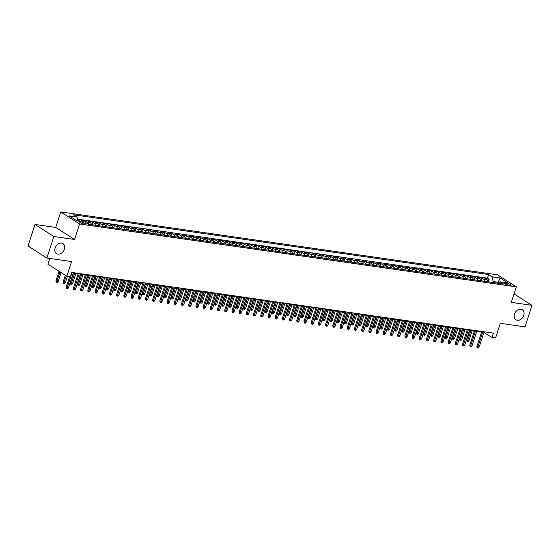 <?xml version="1.0" encoding="UTF-8"?>
<svg xmlns="http://www.w3.org/2000/svg" width="560" height="560" viewBox="0 0 560 560"><rect width="100%" height="100%" fill="white"/><g stroke="black" fill="none" stroke-linecap="round" stroke-linejoin="round"><path stroke-width="0.84" d="M64.358 249.277A5.929 4.487 -57.5 0 1 56.56 253.61A5.929 4.487 -57.5 0 1 55.132 247.947A5.929 4.487 -57.5 0 1 62.93 243.614A5.929 4.487 -57.5 0 1 64.358 249.277M523.747 315.427A5.929 4.487 -57.5 0 1 515.949 319.76A5.929 4.487 -57.5 0 1 514.521 314.097A5.929 4.487 -57.5 0 1 522.326 309.764A5.929 4.487 -57.5 0 1 523.747 315.427M84.112 224.007A2.961 0.63 18 0 0 85.302 223.881A2.961 0.63 18 0 0 83.867 222.817A2.961 0.63 18 0 0 80.85 221.921A2.961 0.63 18 0 0 79.667 222.047A2.961 0.63 18 0 0 81.102 223.111A2.961 0.63 18 0 0 84.112 224.007M49.784 258.447L47.922 264.173L66.808 276.22L70.406 276.738L71.806 272.433L493.367 333.13L491.967 337.435L495.572 337.953L500.325 323.316L525.007 326.872L532 305.347L514.038 293.888M34.993 224.462L28 245.987L46.879 258.027L53.872 236.502L74.592 239.484L79.625 223.986L60.746 211.946L55.713 227.444L34.993 224.462L53.872 236.502M79.625 223.986L516.32 286.867L497.441 274.827L60.746 211.946M487.816 281.778A3.703 2.289 -81.8 0 0 486.689 279.811L484.827 278.621L489.153 279.244L488.397 281.582M484.932 281.365A3.703 2.289 -81.8 0 0 483.812 279.398L481.95 278.208L481.187 280.546M481.95 278.208L477.624 277.585L479.486 278.775A3.703 2.289 -81.8 0 1 480.606 280.742M473.403 279.706A3.703 2.289 -81.8 0 0 472.283 277.732L470.414 276.549L474.74 277.172L473.984 279.503M466.2 278.67A3.703 2.289 -81.8 0 0 465.073 276.696L463.211 275.513L467.537 276.129L466.774 278.467M458.99 277.634A3.703 2.289 -81.8 0 0 457.87 275.66L456.008 274.47L460.327 275.093L459.571 277.431M451.787 276.591A3.703 2.289 -81.8 0 0 450.66 274.624L448.798 273.434L453.124 274.057L452.361 276.395M444.577 275.555A3.703 2.289 -81.8 0 0 443.457 273.588L441.595 272.398L445.914 273.021L445.158 275.352M437.374 274.519A3.703 2.289 -81.8 0 0 436.247 272.545L434.385 271.362L438.711 271.985L437.948 274.316M430.164 273.483A3.703 2.289 -81.8 0 0 429.044 271.509L427.182 270.319L431.501 270.942L430.745 273.28M422.961 272.44A3.703 2.289 -81.8 0 0 421.834 270.473L419.972 269.283L424.298 269.906L423.542 272.244M415.751 271.404A3.703 2.289 -81.8 0 0 414.631 269.437L412.769 268.247L417.095 268.87L416.332 271.208M408.548 270.368A3.703 2.289 -81.8 0 0 407.421 268.394L405.559 267.211L409.885 267.834L409.129 270.165M401.345 269.332A3.703 2.289 -81.8 0 0 400.218 267.358L398.356 266.168L402.682 266.791L401.919 269.129M394.135 268.289A3.703 2.289 -81.8 0 0 393.015 266.322L391.153 265.132L395.472 265.755L394.716 268.093M386.932 267.253A3.703 2.289 -81.8 0 0 385.805 265.286L383.943 264.096L388.269 264.719L387.506 267.057M379.722 266.217A3.703 2.289 -81.8 0 0 378.602 264.25L376.74 263.06L381.059 263.683L380.303 266.014M372.519 265.181A3.703 2.289 -81.8 0 0 371.392 263.207L369.53 262.024L373.856 262.647L373.093 264.978M365.309 264.145A3.703 2.289 -81.8 0 0 364.189 262.171L362.327 260.981L366.646 261.604L365.89 263.942M358.106 263.102A3.703 2.289 -81.8 0 0 356.979 261.135L355.117 259.945L359.443 260.568L358.687 262.906M350.896 262.066A3.703 2.289 -81.8 0 0 349.776 260.099L347.914 258.909L352.24 259.532L351.477 261.87M343.693 261.03A3.703 2.289 -81.8 0 0 342.566 259.056L340.704 257.873L345.03 258.496L344.274 260.827M336.49 259.994A3.703 2.289 -81.8 0 0 335.363 258.02L333.501 256.83L337.827 257.453L337.064 259.791M329.28 258.951A3.703 2.289 -81.8 0 0 328.16 256.984L326.298 255.794L330.617 256.417L329.861 258.755M322.077 257.915A3.703 2.289 -81.8 0 0 320.95 255.948L319.088 254.758L323.414 255.381L322.651 257.719M314.867 256.879A3.703 2.289 -81.8 0 0 313.747 254.905L311.885 253.722L316.204 254.345L315.448 256.676M307.664 255.843A3.703 2.289 -81.8 0 0 306.537 253.869L304.675 252.686L309.001 253.302L308.238 255.64M300.454 254.807A3.703 2.289 -81.8 0 0 299.334 252.833L297.472 251.643L301.791 252.266L301.035 254.604M293.251 253.764A3.703 2.289 -81.8 0 0 292.124 251.797L290.262 250.607L294.588 251.23L293.832 253.568M286.041 252.728A3.703 2.289 -81.8 0 0 284.921 250.761L283.059 249.571L287.378 250.194L286.622 252.525M278.838 251.692A3.703 2.289 -81.8 0 0 277.711 249.718L275.849 248.535L280.175 249.158L279.419 251.489M271.628 250.656A3.703 2.289 -81.8 0 0 270.508 248.682L268.646 247.492L272.972 248.115L272.209 250.453M264.425 249.613A3.703 2.289 -81.8 0 0 263.305 247.646L261.436 246.456L265.762 247.079L265.006 249.417M257.222 248.577A3.703 2.289 -81.8 0 0 256.095 246.61L254.233 245.42L258.559 246.043L257.796 248.381M250.012 247.541A3.703 2.289 -81.8 0 0 248.892 245.567L247.03 244.384L251.349 245.007L250.593 247.338M242.809 246.505A3.703 2.289 -81.8 0 0 241.682 244.531L239.82 243.341L244.146 243.964L243.383 246.302M235.599 245.462A3.703 2.289 -81.8 0 0 234.479 243.495L232.617 242.305L236.936 242.928L236.18 245.266M228.396 244.426A3.703 2.289 -81.8 0 0 227.269 242.459L225.407 241.269L229.733 241.892L228.977 244.23M221.186 243.39A3.703 2.289 -81.8 0 0 220.066 241.416L218.204 240.233L222.523 240.856L221.767 243.187M213.983 242.354A3.703 2.289 -81.8 0 0 212.856 240.38L210.994 239.197L215.32 239.82L214.564 242.151M206.773 241.318A3.703 2.289 -81.8 0 0 205.653 239.344L203.791 238.154L208.117 238.777L207.354 241.115M199.57 240.275A3.703 2.289 -81.8 0 0 198.45 238.308L196.581 237.118L200.907 237.741L200.151 240.079M192.367 239.239A3.703 2.289 -81.8 0 0 191.24 237.272L189.378 236.082L193.704 236.705L192.941 239.036M185.157 238.203A3.703 2.289 -81.8 0 0 184.037 236.229L182.175 235.046L186.494 235.669L185.738 238M177.954 237.167A3.703 2.289 -81.8 0 0 176.827 235.193L174.965 234.003L179.291 234.626L178.528 236.964M170.744 236.124A3.703 2.289 -81.8 0 0 169.624 234.157L167.762 232.967L172.081 233.59L171.325 235.928M163.541 235.088A3.703 2.289 -81.8 0 0 162.414 233.121L160.552 231.931L164.878 232.554L164.115 234.892M156.331 234.052A3.703 2.289 -81.8 0 0 155.211 232.078L153.349 230.895L157.668 231.518L156.912 233.849M149.128 233.016A3.703 2.289 -81.8 0 0 148.001 231.042L146.139 229.859L150.465 230.475L149.709 232.813M141.918 231.973A3.703 2.289 -81.8 0 0 140.798 230.006L138.936 228.816L143.262 229.439L142.499 231.777M134.715 230.937A3.703 2.289 -81.8 0 0 133.595 228.97L131.726 227.78L136.052 228.403L135.296 230.741M127.512 229.901A3.703 2.289 -81.8 0 0 126.385 227.934L124.523 226.744L128.849 227.367L128.086 229.698M120.302 228.865A3.703 2.289 -81.8 0 0 119.182 226.891L117.32 225.708L121.639 226.331L120.883 228.662M113.099 227.829A3.703 2.289 -81.8 0 0 111.972 225.855L110.11 224.665L114.436 225.288L113.673 227.626M105.889 226.786A3.703 2.289 -81.8 0 0 104.769 224.819L102.907 223.629L107.226 224.252L106.47 226.59M98.686 225.75A3.703 2.289 -81.8 0 0 97.559 223.783L95.697 222.593L100.023 223.216L99.26 225.554M91.476 224.714A3.703 2.289 -81.8 0 0 90.356 222.74L88.494 221.557L92.813 222.18L92.057 224.511M83.23 221.76A3.703 2.289 -81.8 0 0 83.146 221.704L81.284 220.514L85.61 221.137L85.253 222.243M506.856 283.29L505.267 283.059A2.87 0.609 18 0 0 504.119 283.178A2.87 0.609 18 0 0 505.512 284.207A2.87 0.609 18 0 0 508.431 285.075L510.02 285.306A2.87 0.609 18 0 0 511.168 285.187A2.87 0.609 18 0 0 509.775 284.158A2.87 0.609 18 0 0 506.856 283.29L506.436 284.571M497.868 283.171L498.155 282.289L493.115 281.561L492.191 276.815L488.621 274.54L73.549 214.774L77.119 217.049L69.188 215.908L76.944 220.857L84.875 221.998L88.445 224.28L503.517 284.039L499.947 281.764L497.798 283.22M492.191 276.815L500.115 277.956L507.871 282.905L499.947 281.764M489.153 279.244L487.445 278.152L77.518 219.128M80.353 221.347A3.703 2.289 98.2 0 0 80.269 221.291L77.693 219.996M85.61 221.137L87.472 222.327A3.703 2.289 98.2 0 1 88.599 224.301M92.813 222.18L94.675 223.363A3.703 2.289 98.2 0 1 95.802 225.337M100.023 223.216L101.885 224.406A3.703 2.289 98.2 0 1 103.005 226.373M107.226 224.252L109.088 225.442A3.703 2.289 98.2 0 1 110.215 227.409M114.436 225.288L116.298 226.478A3.703 2.289 98.2 0 1 117.418 228.452M121.639 226.331L123.501 227.514A3.703 2.289 98.2 0 1 124.628 229.488M128.849 227.367L130.711 228.55A3.703 2.289 98.2 0 1 131.831 230.524M136.052 228.403L137.914 229.593A3.703 2.289 98.2 0 1 139.041 231.56M143.262 229.439L145.124 230.629A3.703 2.289 98.2 0 1 146.244 232.596M150.465 230.475L152.327 231.665A3.703 2.289 98.2 0 1 153.454 233.639M157.668 231.518L159.537 232.701A3.703 2.289 98.2 0 1 160.657 234.675M164.878 232.554L166.74 233.744A3.703 2.289 98.2 0 1 167.86 235.711M172.081 233.59L173.943 234.78A3.703 2.289 98.2 0 1 175.07 236.747M179.291 234.626L181.153 235.816A3.703 2.289 98.2 0 1 182.273 237.79M186.494 235.669L188.356 236.852A3.703 2.289 98.2 0 1 189.483 238.826M193.704 236.705L195.566 237.895A3.703 2.289 98.2 0 1 196.686 239.862M200.907 237.741L202.769 238.931A3.703 2.289 98.2 0 1 203.896 240.898M208.117 238.777L209.979 239.967A3.703 2.289 98.2 0 1 211.099 241.934M215.32 239.82L217.182 241.003A3.703 2.289 98.2 0 1 218.309 242.977M222.523 240.856L224.392 242.039A3.703 2.289 98.2 0 1 225.512 244.013M229.733 241.892L231.595 243.082A3.703 2.289 98.2 0 1 232.715 245.049M236.936 242.928L238.798 244.118A3.703 2.289 98.2 0 1 239.925 246.085M244.146 243.964L246.008 245.154A3.703 2.289 98.2 0 1 247.128 247.128M251.349 245.007L253.211 246.19A3.703 2.289 98.2 0 1 254.338 248.164M258.559 246.043L260.421 247.233A3.703 2.289 98.2 0 1 261.541 249.2M265.762 247.079L267.624 248.269A3.703 2.289 98.2 0 1 268.751 250.236M272.972 248.115L274.834 249.305A3.703 2.289 98.2 0 1 275.954 251.279M280.175 249.158L282.037 250.341A3.703 2.289 98.2 0 1 283.164 252.315M287.378 250.194L289.247 251.377A3.703 2.289 98.2 0 1 290.367 253.351M294.588 251.23L296.45 252.42A3.703 2.289 98.2 0 1 297.57 254.387M301.791 252.266L303.653 253.456A3.703 2.289 98.2 0 1 304.78 255.423M309.001 253.302L310.863 254.492A3.703 2.289 98.2 0 1 311.983 256.466M316.204 254.345L318.066 255.528A3.703 2.289 98.2 0 1 319.193 257.502M323.414 255.381L325.276 256.571A3.703 2.289 98.2 0 1 326.396 258.538M330.617 256.417L332.479 257.607A3.703 2.289 98.2 0 1 333.606 259.574M337.827 257.453L339.689 258.643A3.703 2.289 98.2 0 1 340.809 260.617M345.03 258.496L346.892 259.679A3.703 2.289 98.2 0 1 348.019 261.653M352.24 259.532L354.102 260.722A3.703 2.289 98.2 0 1 355.222 262.689M359.443 260.568L361.305 261.758A3.703 2.289 98.2 0 1 362.432 263.725M366.646 261.604L368.508 262.794A3.703 2.289 98.2 0 1 369.635 264.768M373.856 262.647L375.718 263.83A3.703 2.289 98.2 0 1 376.838 265.804M381.059 263.683L382.921 264.866A3.703 2.289 98.2 0 1 384.048 266.84M388.269 264.719L390.131 265.909A3.703 2.289 98.2 0 1 391.251 267.876M395.472 265.755L397.334 266.945A3.703 2.289 98.2 0 1 398.461 268.912M402.682 266.791L404.544 267.981A3.703 2.289 98.2 0 1 405.664 269.955M409.885 267.834L411.747 269.017A3.703 2.289 98.2 0 1 412.874 270.991M417.095 268.87L418.957 270.06A3.703 2.289 98.2 0 1 420.077 272.027M424.298 269.906L426.16 271.096A3.703 2.289 98.2 0 1 427.287 273.063M431.501 270.942L433.37 272.132A3.703 2.289 98.2 0 1 434.49 274.106M438.711 271.985L440.573 273.168A3.703 2.289 98.2 0 1 441.693 275.142M445.914 273.021L447.776 274.211A3.703 2.289 98.2 0 1 448.903 276.178M453.124 274.057L454.986 275.247A3.703 2.289 98.2 0 1 456.106 277.214M460.327 275.093L462.189 276.283A3.703 2.289 98.2 0 1 463.316 278.25M467.537 276.129L469.399 277.319A3.703 2.289 98.2 0 1 470.519 279.293M474.74 277.172L476.602 278.355A3.703 2.289 98.2 0 1 477.729 280.329M492.807 282.499L493.115 281.561M66.808 276.22L71.561 261.583L46.879 258.027M516.32 286.867L511.28 302.365L532 305.347M483.91 332.493L491.967 337.435M73.164 273.35L78.015 274.05M80.367 274.393L85.218 275.086M87.577 275.429L92.421 276.129M94.78 276.465L99.631 277.165M101.99 277.501L106.834 278.201M109.193 278.537L114.044 279.237M116.396 279.58L121.247 280.273M123.606 280.616L128.457 281.316M130.809 281.652L135.66 282.352M138.019 282.688L142.87 283.388M145.222 283.731L150.073 284.424M152.432 284.767L157.276 285.467M159.635 285.803L164.486 286.503M166.845 286.839L171.689 287.539M174.048 287.882L178.899 288.575M181.251 288.918L186.102 289.618M188.461 289.954L193.312 290.654M195.664 290.99L200.515 291.69M202.874 292.026L207.725 292.726M210.077 293.069L214.928 293.762M217.287 294.105L222.138 294.805M224.49 295.141L229.341 295.841M231.7 296.177L236.544 296.877M238.903 297.22L243.754 297.913M246.106 298.256L250.957 298.956M253.316 299.292L258.167 299.992M260.519 300.328L265.37 301.028M267.729 301.364L272.58 302.064M274.932 302.407L279.783 303.1M282.142 303.443L286.993 304.143M289.345 304.479L294.196 305.179M296.555 305.515L301.399 306.215M303.758 306.558L308.609 307.251M310.968 307.594L315.812 308.294M318.171 308.63L323.022 309.33M325.374 309.666L330.225 310.366M332.584 310.709L337.435 311.402M339.787 311.745L344.638 312.445M346.997 312.781L351.848 313.481M354.2 313.817L359.051 314.517M361.41 314.853L366.254 315.553M368.613 315.896L373.464 316.589M375.823 316.932L380.667 317.632M383.026 317.968L387.877 318.668M390.229 319.004L395.08 319.704M397.439 320.047L402.29 320.74M404.642 321.083L409.493 321.783M411.852 322.119L416.703 322.819M419.055 323.155L423.906 323.855M426.265 324.198L431.109 324.891M433.468 325.234L438.319 325.927M440.678 326.27L445.522 326.97M447.881 327.306L452.732 328.006M455.084 328.342L459.935 329.042M462.294 329.385L467.145 330.078M469.497 330.421L474.348 331.121M476.707 331.457L481.558 332.157M498.68 282.625L498.155 282.289L500.115 277.956M484.54 331.856L484.316 332.556M487.445 278.152L488.621 274.54M78.407 220.101L78.106 221.025M77.119 217.049L77.882 220.99M74.592 239.484L55.713 227.444M481.782 331.464L476.952 346.332L477.869 346.92L482.839 331.618M479.164 347.102L478.31 348.054L477.589 347.949L477.869 346.92L479.164 347.102L484.134 331.8M477.589 347.949L477.078 347.62L476.952 346.332M489.797 282.065L487.753 281.491M468.958 340.599L468.104 341.544L467.383 341.439L466.872 341.117L466.746 339.822L468.958 340.599L472.143 330.799M467.383 341.439L470.848 330.617M466.746 339.822L469.784 330.463M474.572 330.428L469.742 345.296L470.659 345.877L475.636 330.575M471.961 346.066L471.1 347.018L470.379 346.913L470.659 345.877L471.961 346.066L476.931 330.764M470.379 346.913L469.742 345.296M467.369 329.385L462.539 344.26L463.456 344.841L468.426 329.539M464.751 345.03L463.897 345.975L463.176 345.87L463.456 344.841L464.751 345.03L469.728 329.728M463.176 345.87L462.665 345.548L462.539 344.26M460.159 328.349L455.329 343.217L456.246 343.805L461.223 328.503M457.548 343.994L456.687 344.939L455.973 344.834L456.246 343.805L457.548 343.994L462.518 328.692M455.973 344.834L455.462 344.512L455.329 343.217M452.956 327.313L448.126 342.181L449.043 342.769L454.013 327.467M450.338 342.951L449.484 343.903L448.763 343.798L449.043 342.769L450.338 342.951L455.315 327.649M448.763 343.798L448.252 343.476L448.126 342.181M482.587 281.029L480.543 280.448M461.755 339.556L460.894 340.508L460.18 340.403L459.669 340.074L459.536 338.786L461.755 339.556L464.933 329.763M460.18 340.403L463.638 329.574M459.536 338.786L462.581 329.427M475.384 279.993L473.34 279.412M454.545 338.52L453.691 339.465L452.97 339.367L452.459 339.038L452.333 337.75L454.545 338.52L457.73 328.727M452.97 339.367L456.435 328.538M452.333 337.75L455.371 328.384M468.174 278.95L466.13 278.376M447.342 337.484L446.488 338.429L445.767 338.324L445.256 338.002L445.123 336.707L447.342 337.484L450.527 327.691M445.767 338.324L449.225 327.502M445.123 336.707L448.168 327.348M460.971 277.914L458.927 277.34M440.132 336.448L439.278 337.393L438.557 337.288L438.046 336.966L437.92 335.671L440.132 336.448L443.317 326.648M438.557 337.288L442.022 326.466M437.92 335.671L440.958 326.312M445.753 326.277L440.916 341.145L441.84 341.733L446.81 326.424M443.135 341.915L442.281 342.867L441.56 342.762L441.84 341.733L443.135 341.915L448.105 326.613M441.56 342.762L441.049 342.433L440.916 341.145M453.761 276.878L451.724 276.297M432.929 335.405L432.075 336.357L431.354 336.252L430.843 335.923L430.71 334.635L432.929 335.405L436.114 325.612M431.354 336.252L434.812 325.423M430.71 334.635L433.755 325.276M438.543 325.234L433.713 340.109L434.63 340.69L439.6 325.388M435.925 340.879L435.071 341.824L434.35 341.726L434.63 340.69L435.925 340.879L440.902 325.577M434.35 341.726L433.839 341.397L433.713 340.109M446.558 275.842L444.514 275.261M425.726 334.369L424.865 335.321L424.144 335.216L423.633 334.887L423.507 333.599L425.726 334.369L428.904 324.576M424.144 335.216L427.609 324.387M423.507 333.599L426.552 324.233M431.34 324.198L426.503 339.066L427.427 339.654L432.397 324.352M428.722 339.843L427.868 340.788L427.147 340.683L427.427 339.654L428.722 339.843L433.692 324.541M427.147 340.683L426.636 340.361L426.503 339.066M439.348 274.806L437.311 274.225M418.516 333.333L417.662 334.278L416.941 334.173L416.43 333.851L416.304 332.563L418.516 333.333L421.701 323.54M416.941 334.173L420.399 323.351M416.304 332.563L419.342 323.197M424.13 323.162L419.3 338.03L420.217 338.618L425.194 323.316M421.519 338.807L420.658 339.752L419.937 339.647L420.217 338.618L421.519 338.807L426.489 323.498M419.937 339.647L419.426 339.325L419.3 338.03M432.145 273.763L430.101 273.189M411.313 332.297L410.452 333.242L409.731 333.137L409.227 332.815L409.094 331.52L411.313 332.297L414.491 322.497M409.731 333.137L413.196 322.315M409.094 331.52L412.139 322.161M416.927 322.126L412.097 336.994L413.014 337.582L417.984 322.273M414.309 337.764L413.455 338.716L412.734 338.611L413.014 337.582L414.309 337.764L419.279 322.462M412.734 338.611L412.223 338.282L412.097 336.994M409.717 321.083L404.887 335.958L405.804 336.539L410.781 321.237M407.106 336.728L406.245 337.673L405.524 337.575L405.804 336.539L407.106 336.728L412.076 321.426M405.524 337.575L404.887 335.958M402.514 320.047L397.684 334.922L398.601 335.503L403.571 320.201M399.896 335.692L399.042 336.637L398.321 336.532L398.601 335.503L399.896 335.692L404.873 320.39M398.321 336.532L397.81 336.21L397.684 334.922M395.304 319.011L390.474 333.879L391.391 334.467L396.368 319.165M392.693 334.656L391.832 335.601L391.118 335.496L391.391 334.467L392.693 334.656L397.663 319.347M391.118 335.496L390.607 335.174L390.474 333.879M388.101 317.975L383.271 332.843L384.188 333.431L389.158 318.129M385.483 333.613L384.629 334.565L383.908 334.46L384.188 333.431L385.483 333.613L390.46 318.311M383.908 334.46L383.397 334.131L383.271 332.843M380.898 316.939L376.061 331.807L376.985 332.395L381.955 317.086M378.28 332.577L377.426 333.529L376.705 333.424L376.985 332.395L378.28 332.577L383.25 317.275M376.705 333.424L376.194 333.095L376.061 331.807M373.688 315.896L368.858 330.771L369.775 331.352L374.745 316.05M371.07 331.541L370.216 332.486L369.495 332.388L369.775 331.352L371.07 331.541L376.047 316.239M369.495 332.388L368.984 332.059L368.858 330.771M366.485 314.86L361.648 329.728L362.572 330.316L367.542 315.014M363.867 330.505L363.013 331.45L362.292 331.345L362.572 330.316L363.867 330.505L368.837 315.203M362.292 331.345L361.781 331.023L361.648 329.728M359.275 313.824L354.445 328.692L355.362 329.28L360.339 313.978M356.664 329.469L355.803 330.414L355.082 330.309L355.362 329.28L356.664 329.469L361.634 314.16M355.082 330.309L354.571 329.987L354.445 328.692M352.072 312.788L347.242 327.656L348.159 328.244L353.129 312.935M349.454 328.426L348.6 329.378L347.879 329.273L348.159 328.244L349.454 328.426L354.424 313.124M347.879 329.273L347.368 328.944L347.242 327.656M344.862 311.745L340.032 326.62L340.949 327.201L345.926 311.899M342.251 327.39L341.39 328.335L340.669 328.237L340.949 327.201L342.251 327.39L347.221 312.088M340.669 328.237L340.158 327.908L340.032 326.62M337.659 310.709L332.829 325.577L333.746 326.165L338.716 310.863M335.041 326.354L334.187 327.299L333.466 327.194L333.746 326.165L335.041 326.354L340.018 311.052M333.466 327.194L332.955 326.872L332.829 325.577M424.935 272.727L422.898 272.153M404.103 331.254L403.249 332.206L402.528 332.101L402.017 331.779L401.891 330.484L404.103 331.254L407.288 321.461M402.528 332.101L405.993 321.279M401.891 330.484L404.929 321.125M417.732 271.691L415.688 271.11M396.9 330.218L396.039 331.17L395.325 331.065L394.814 330.736L394.681 329.448L396.9 330.218L400.078 320.425M395.325 331.065L398.783 320.236M394.681 329.448L397.726 320.082M410.529 270.655L408.485 270.074M389.69 329.182L388.836 330.127L388.115 330.029L387.604 329.7L387.478 328.412L389.69 329.182L392.875 319.389M388.115 330.029L391.58 319.2M387.478 328.412L390.516 319.046M403.319 269.612L401.275 269.038M382.487 328.146L381.633 329.091L380.912 328.986L380.401 328.664L380.268 327.369L382.487 328.146L385.672 318.353M380.912 328.986L384.37 318.164M380.268 327.369L383.313 318.01M396.116 268.576L394.072 268.002M375.277 327.11L374.423 328.055L373.702 327.95L373.191 327.628L373.065 326.333L375.277 327.11L378.462 317.31M373.702 327.95L377.167 317.128M373.065 326.333L376.103 316.974M388.906 267.54L386.862 266.959M368.074 326.067L367.22 327.019L366.499 326.914L365.988 326.585L365.855 325.297L368.074 326.067L371.259 316.274M366.499 326.914L369.957 316.085M365.855 325.297L368.9 315.938M381.703 266.504L379.659 265.923M360.871 325.031L360.01 325.976L359.289 325.878L358.778 325.549L358.652 324.261L360.871 325.031L364.049 315.238M359.289 325.878L362.754 315.049M358.652 324.261L361.697 314.895M374.493 265.461L372.456 264.887M353.661 323.995L352.807 324.94L352.086 324.835L351.575 324.513L351.449 323.225L353.661 323.995L356.846 314.202M352.086 324.835L355.544 314.013M351.449 323.225L354.487 313.859M367.29 264.425L365.246 263.851M346.458 322.959L345.597 323.904L344.876 323.799L344.365 323.477L344.239 322.182L346.458 322.959L349.636 313.159M344.876 323.799L348.341 312.977M344.239 322.182L347.284 312.823M360.08 263.389L358.043 262.815M339.248 321.916L338.394 322.868L337.673 322.763L337.162 322.434L337.036 321.146L339.248 321.916L342.433 312.123M337.673 322.763L341.138 311.934M337.036 321.146L340.074 311.787M352.877 262.353L350.833 261.772M332.045 320.88L331.184 321.832L330.463 321.727L329.826 320.11L332.045 320.88L335.223 311.087M330.463 321.727L333.928 310.898M329.826 320.11L332.871 310.744M345.674 261.317L343.63 260.736M324.835 319.844L323.981 320.789L323.26 320.691L322.749 320.362L322.623 319.074L324.835 319.844L328.02 310.051M323.26 320.691L326.725 309.862M322.623 319.074L325.661 309.708M330.449 309.673L325.619 324.541L326.536 325.129L331.513 309.827M327.838 325.318L326.977 326.263L326.256 326.158L326.536 325.129L327.838 325.318L332.808 310.009M326.256 326.158L325.752 325.836L325.619 324.541M323.246 308.637L318.416 323.505L319.333 324.093L324.303 308.791M320.628 324.275L319.774 325.227L319.053 325.122L319.333 324.093L320.628 324.275L325.605 308.973M319.053 325.122L318.542 324.793L318.416 323.505M316.043 307.594L311.206 322.469L312.13 323.05L317.1 307.748M313.425 323.239L312.571 324.191L311.85 324.086L312.13 323.05L313.425 323.239L318.395 307.937M311.85 324.086L311.339 323.757L311.206 322.469M308.833 306.558L304.003 321.433L304.92 322.014L309.89 306.712M306.215 322.203L305.361 323.148L304.64 323.043L304.92 322.014L306.215 322.203L311.192 306.901M304.64 323.043L304.129 322.721L304.003 321.433M338.464 260.274L336.42 259.7M317.632 318.808L316.778 319.753L316.057 319.648L315.546 319.326L315.413 318.031L317.632 318.808L320.81 309.008M316.057 319.648L319.515 308.826M315.413 318.031L318.458 308.672M331.261 259.238L329.217 258.664M310.422 317.772L309.568 318.717L308.847 318.612L308.336 318.29L308.21 316.995L310.422 317.772L313.607 307.972M308.847 318.612L312.312 307.79M308.21 316.995L311.248 307.636M324.051 258.202L322.007 257.621M303.219 316.729L302.365 317.681L301.644 317.576L301.133 317.247L301 315.959L303.219 316.729L306.404 306.936M301.644 317.576L305.102 306.747M301 315.959L304.045 306.6M316.848 257.166L314.804 256.585M296.009 315.693L295.155 316.638L294.434 316.54L293.923 316.211L293.797 314.923L296.009 315.693L299.194 305.9M294.434 316.54L297.899 305.711M293.797 314.923L296.842 305.557M301.63 305.522L296.793 320.39L297.717 320.978L302.687 305.676M299.012 321.167L298.158 322.112L297.437 322.007L297.717 320.978L299.012 321.167L303.982 305.858M297.437 322.007L296.926 321.685L296.793 320.39M309.638 256.123L307.601 255.549M288.806 314.657L287.952 315.602L287.231 315.497L286.72 315.175L286.594 313.88L288.806 314.657L291.991 304.864M287.231 315.497L290.689 304.675M286.594 313.88L289.632 304.521M294.42 304.486L289.59 319.354L290.507 319.942L295.484 304.64M291.802 320.124L290.948 321.076L290.227 320.971L290.507 319.942L291.802 320.124L296.779 304.822M290.227 320.971L289.716 320.649L289.59 319.354M302.435 255.087L300.391 254.513M281.603 313.621L280.742 314.566L280.021 314.461L279.51 314.139L279.384 312.844L281.603 313.621L284.781 303.821M280.021 314.461L283.486 303.639M279.384 312.844L282.429 303.485M287.217 303.45L282.387 318.318L283.304 318.906L288.274 303.597M284.599 319.088L283.745 320.04L283.024 319.935L283.304 318.906L284.599 319.088L289.569 303.786M283.024 319.935L282.513 319.606L282.387 318.318M295.225 254.051L293.188 253.47M274.393 312.578L273.539 313.53L272.818 313.425L272.307 313.096L272.181 311.808L274.393 312.578L277.578 302.785M272.818 313.425L276.276 302.596M272.181 311.808L275.219 302.449M280.007 302.407L275.177 317.282L276.094 317.863L281.071 302.561M277.396 318.052L276.535 318.997L275.814 318.899L276.094 317.863L277.396 318.052L282.366 302.75M275.814 318.899L275.303 318.57L275.177 317.282M288.022 253.015L285.978 252.434M267.19 311.542L266.329 312.494L265.608 312.389L264.971 310.772L267.19 311.542L270.368 301.749M265.608 312.389L269.073 301.56M264.971 310.772L268.016 301.406M272.804 301.371L267.974 316.239L268.891 316.827L273.861 301.525M270.186 317.016L269.332 317.961L268.611 317.856L268.891 316.827L270.186 317.016L275.156 301.714M268.611 317.856L268.1 317.534L267.974 316.239M280.819 251.979L278.775 251.398M259.98 310.506L259.126 311.451L258.405 311.346L257.894 311.024L257.768 309.736L259.98 310.506L263.165 300.713M258.405 311.346L261.87 300.524M257.768 309.736L260.806 300.37M265.594 300.335L260.764 315.203L261.681 315.791L266.658 300.489M262.983 315.98L262.122 316.925L261.401 316.82L261.681 315.791L262.983 315.98L267.953 300.671M261.401 316.82L260.897 316.498L260.764 315.203M273.609 250.936L271.565 250.362M252.777 309.47L251.923 310.415L251.202 310.31L250.691 309.988L250.558 308.693L252.777 309.47L255.955 299.67M251.202 310.31L254.66 299.488M250.558 308.693L253.603 299.334M258.391 299.299L253.561 314.167L254.478 314.755L259.448 299.446M255.773 314.937L254.919 315.889L254.198 315.784L254.478 314.755L255.773 314.937L260.75 299.635M254.198 315.784L253.687 315.455L253.561 314.167M266.406 249.9L264.362 249.326M245.567 308.427L244.713 309.379L243.992 309.274L243.481 308.952L243.355 307.657L245.567 308.427L248.752 298.634M243.992 309.274L247.457 298.445M243.355 307.657L246.393 298.298M251.188 298.256L246.351 313.131L247.275 313.712L252.245 298.41M248.57 313.901L247.716 314.846L246.995 314.748L247.275 313.712L248.57 313.901L253.54 298.599M246.995 314.748L246.484 314.419L246.351 313.131M259.196 248.864L257.152 248.283M238.364 307.391L237.51 308.343L236.789 308.238L236.278 307.909L236.145 306.621L238.364 307.391L241.549 297.598M236.789 308.238L240.247 297.409M236.145 306.621L239.19 297.255M243.978 297.22L239.148 312.088L240.065 312.676L245.035 297.374M241.36 312.865L240.506 313.81L239.785 313.705L240.065 312.676L241.36 312.865L246.337 297.563M239.785 313.705L239.274 313.383L239.148 312.088M251.993 247.828L249.949 247.247M231.154 306.355L230.3 307.3L229.579 307.202L229.068 306.873L228.942 305.585L231.154 306.355L234.339 296.562M229.579 307.202L233.044 296.373M228.942 305.585L231.98 296.219M236.775 296.184L231.938 311.052L232.862 311.64L237.832 296.338M234.157 311.829L233.303 312.774L232.582 312.669L232.862 311.64L234.157 311.829L239.127 296.52M232.582 312.669L232.071 312.347L231.938 311.052M244.783 246.785L242.746 246.211M223.951 305.319L223.097 306.264L222.376 306.159L221.865 305.837L221.732 304.542L223.951 305.319L227.136 295.519M222.376 306.159L225.834 295.337M221.732 304.542L224.777 295.183M229.565 295.148L224.735 310.016L225.652 310.604L230.629 295.302M226.947 310.786L226.093 311.738L225.372 311.633L225.652 310.604L226.947 310.786L231.924 295.484M225.372 311.633L224.861 311.304L224.735 310.016M237.58 245.749L235.536 245.175M216.748 304.283L215.887 305.228L215.166 305.123L214.655 304.801L214.529 303.506L216.748 304.283L219.926 294.483M215.166 305.123L218.631 294.301M214.529 303.506L217.574 294.147M222.362 294.112L217.532 308.98L218.449 309.561L223.419 294.259M219.744 309.75L218.89 310.702L218.169 310.597L218.449 309.561L219.744 309.75L224.714 294.448M218.169 310.597L217.658 310.268L217.532 308.98M230.37 244.713L228.333 244.132M209.538 303.24L208.684 304.192L207.963 304.087L207.452 303.758L207.326 302.47L209.538 303.24L212.723 293.447M207.963 304.087L211.421 293.258M207.326 302.47L210.364 293.111M215.152 293.069L210.322 307.944L211.239 308.525L216.216 293.223M212.541 308.714L211.68 309.659L210.959 309.554L211.239 308.525L212.541 308.714L217.511 293.412M210.959 309.554L210.448 309.232L210.322 307.944M223.167 243.677L221.123 243.096M202.335 302.204L201.474 303.149L200.753 303.051L200.116 301.434L202.335 302.204L205.513 292.411M200.753 303.051L204.218 292.222M200.116 301.434L203.161 292.068M207.949 292.033L203.119 306.901L204.036 307.489L209.006 292.187M205.331 307.678L204.477 308.623L203.756 308.518L204.036 307.489L205.331 307.678L210.301 292.376M203.756 308.518L203.245 308.196L203.119 306.901M215.964 242.634L213.92 242.06M195.125 301.168L194.271 302.113L193.55 302.008L193.039 301.686L192.913 300.391L195.125 301.168L198.31 291.375M193.55 302.008L197.015 291.186M192.913 300.391L195.951 291.032M200.739 290.997L195.909 305.865L196.826 306.453L201.803 291.151M198.128 306.635L197.267 307.587L196.546 307.482L196.826 306.453L198.128 306.635L203.098 291.333M196.546 307.482L196.042 307.16L195.909 305.865M208.754 241.598L206.71 241.024M187.922 300.132L187.061 301.077L186.347 300.972L185.836 300.65L185.703 299.355L187.922 300.132L191.1 290.332M186.347 300.972L189.805 290.15M185.703 299.355L188.748 289.996M193.536 289.961L188.706 304.829L189.623 305.417L194.593 290.108M190.918 305.599L190.064 306.551L189.343 306.446L189.623 305.417L190.918 305.599L195.895 290.297M189.343 306.446L188.832 306.117L188.706 304.829M201.551 240.562L199.507 239.981M180.712 299.089L179.858 300.041L179.137 299.936L178.626 299.607L178.5 298.319L180.712 299.089L183.897 289.296M179.137 299.936L182.602 289.107M178.5 298.319L181.538 288.96M186.326 288.918L181.496 303.793L182.413 304.374L187.39 289.072M183.715 304.563L182.854 305.508L182.14 305.41L182.413 304.374L183.715 304.563L188.685 289.261M182.14 305.41L181.629 305.081L181.496 303.793M194.341 239.526L192.297 238.945M173.509 298.053L172.655 299.005L171.934 298.9L171.423 298.571L171.29 297.283L173.509 298.053L176.694 288.26M171.934 298.9L175.392 288.071M171.29 297.283L174.335 287.917M179.123 287.882L174.293 302.75L175.21 303.338L180.18 288.036M176.505 303.527L175.651 304.472L174.93 304.367L175.21 303.338L176.505 303.527L181.482 288.225M174.93 304.367L174.419 304.045L174.293 302.75M187.138 238.49L185.094 237.909M166.299 297.017L165.445 297.962L164.724 297.857L164.213 297.535L164.087 296.247L166.299 297.017L169.484 287.224M164.724 297.857L168.189 287.035M164.087 296.247L167.125 286.881M171.92 286.846L167.083 301.714L168.007 302.302L172.977 287M169.302 302.491L168.448 303.436L167.727 303.331L168.007 302.302L169.302 302.491L174.272 287.182M167.727 303.331L167.216 303.009L167.083 301.714M179.928 237.447L177.891 236.873M159.096 295.981L158.242 296.926L157.521 296.821L157.01 296.499L156.877 295.204L159.096 295.981L162.281 286.181M157.521 296.821L160.979 285.999M156.877 295.204L159.922 285.845M164.71 285.81L159.88 300.678L160.797 301.266L165.767 285.957M162.092 301.448L161.238 302.4L160.517 302.295L160.797 301.266L162.092 301.448L167.069 286.146M160.517 302.295L160.006 301.966L159.88 300.678M172.725 236.411L170.681 235.837M151.893 294.938L151.032 295.89L150.311 295.785L149.8 295.463L149.674 294.168L151.893 294.938L155.071 285.145M150.311 295.785L153.776 284.963M149.674 294.168L152.719 284.809M157.507 284.767L152.67 299.642L153.594 300.223L158.564 284.921M154.889 300.412L154.035 301.357L153.314 301.259L153.594 300.223L154.889 300.412L159.859 285.11M153.314 301.259L152.803 300.93L152.67 299.642M165.515 235.375L163.478 234.794M144.683 293.902L143.829 294.854L143.108 294.749L142.597 294.42L142.471 293.132L144.683 293.902L147.868 284.109M143.108 294.749L146.566 283.92M142.471 293.132L145.509 283.773M150.297 283.731L145.467 298.606L146.384 299.187L151.361 283.885M147.686 299.376L146.825 300.321L146.104 300.216L146.384 299.187L147.686 299.376L152.656 284.074M146.104 300.216L145.593 299.894L145.467 298.606M158.312 234.339L156.268 233.758M137.48 292.866L136.619 293.811L135.898 293.713L135.261 292.096L137.48 292.866L140.658 283.073M135.898 293.713L139.363 282.884M135.261 292.096L138.306 282.73M143.094 282.695L138.264 297.563L139.181 298.151L144.151 282.849M140.476 298.34L139.622 299.285L138.901 299.18L139.181 298.151L140.476 298.34L145.446 283.031M138.901 299.18L138.39 298.858L138.264 297.563M151.102 233.296L149.065 232.722M130.27 291.83L129.416 292.775L128.695 292.67L128.184 292.348L128.058 291.053L130.27 291.83L133.455 282.037M128.695 292.67L132.16 281.848M128.058 291.053L131.096 281.694M135.884 281.659L131.054 296.527L131.971 297.115L136.948 281.813M133.273 297.297L132.412 298.249L131.691 298.144L131.971 297.115L133.273 297.297L138.243 281.995M131.691 298.144L131.054 296.527M143.899 232.26L141.855 231.686M123.067 290.794L122.206 291.739L121.492 291.634L120.981 291.312L120.848 290.017L123.067 290.794L126.245 280.994M121.492 291.634L124.95 280.812M120.848 290.017L123.893 280.658M128.681 280.623L123.851 295.491L124.768 296.079L129.738 280.77M126.063 296.261L125.209 297.213L124.488 297.108L124.768 296.079L126.063 296.261L131.04 280.959M124.488 297.108L123.977 296.779L123.851 295.491M136.696 231.224L134.652 230.643M115.857 289.751L115.003 290.703L114.282 290.598L113.771 290.269L113.645 288.981L115.857 289.751L119.042 279.958M114.282 290.598L117.747 279.769M113.645 288.981L116.683 279.622M121.471 279.58L116.641 294.455L117.558 295.036L122.535 279.734M118.86 295.225L117.999 296.17L117.285 296.072L117.558 295.036L118.86 295.225L123.83 279.923M117.285 296.072L116.774 295.743L116.641 294.455M129.486 230.188L127.442 229.607M108.654 288.715L107.8 289.66L107.079 289.562L106.568 289.233L106.435 287.945L108.654 288.715L111.839 278.922M107.079 289.562L110.537 278.733M106.435 287.945L109.48 278.579M114.268 278.544L109.438 293.412L110.355 294L115.325 278.698M111.65 294.189L110.796 295.134L110.075 295.029L110.355 294L111.65 294.189L116.627 278.887M110.075 295.029L109.564 294.707L109.438 293.412M122.283 229.152L120.239 228.571M101.444 287.679L100.59 288.624L99.869 288.519L99.358 288.197L99.232 286.909L101.444 287.679L104.629 277.886M99.869 288.519L103.334 277.697M99.232 286.909L102.27 277.543M107.065 277.508L102.228 292.376L103.152 292.964L108.122 277.662M104.447 293.153L103.593 294.098L102.872 293.993L103.152 292.964L104.447 293.153L109.417 277.844M102.872 293.993L102.361 293.671L102.228 292.376M115.073 228.109L113.029 227.535M94.241 286.643L93.387 287.588L92.666 287.483L92.155 287.161L92.022 285.866L94.241 286.643L97.426 276.843M92.666 287.483L96.124 276.661M92.022 285.866L95.067 276.507M99.855 276.472L95.025 291.34L95.942 291.928L100.912 276.619M97.237 292.11L96.383 293.062L95.662 292.957L95.942 291.928L97.237 292.11L102.214 276.808M95.662 292.957L95.151 292.628L95.025 291.34M107.87 227.073L105.826 226.499M87.038 285.6L86.177 286.552L85.456 286.447L84.945 286.118L84.819 284.83L87.038 285.6L90.216 275.807M85.456 286.447L88.921 275.618M84.819 284.83L87.864 275.471M92.652 275.429L87.815 290.304L88.739 290.885L93.709 275.583M90.034 291.074L89.18 292.019L88.459 291.921L88.739 290.885L90.034 291.074L95.004 275.772M88.459 291.921L87.948 291.592L87.815 290.304M100.66 226.037L98.623 225.456M79.828 284.564L78.974 285.516L78.253 285.411L77.742 285.082L77.616 283.794L79.828 284.564L83.013 274.771M78.253 285.411L81.711 274.582M77.616 283.794L80.654 274.428M85.442 274.393L80.612 289.261L81.529 289.849L86.506 274.547M82.831 290.038L81.97 290.983L81.249 290.878L81.529 289.849L82.831 290.038L87.801 274.736M81.249 290.878L80.738 290.556L80.612 289.261M93.457 225.001L91.413 224.42M72.625 283.528L71.764 284.473L71.043 284.375L70.532 284.046L70.406 282.758L72.625 283.528L75.803 273.735M71.043 284.375L74.508 273.546M70.406 282.758L73.451 273.392M78.239 273.357L73.409 288.225L74.326 288.813L79.296 273.511M75.621 289.002L74.767 289.947L74.046 289.842L74.326 288.813L75.621 289.002L80.591 273.693M74.046 289.842L73.535 289.52L73.409 288.225M65.415 282.492L64.561 283.437L63.84 283.332L63.329 283.01L63.203 281.715L65.415 282.492L67.424 276.304M63.84 283.332L66.22 275.842M63.203 281.715L65.303 275.254M69.636 276.626L66.199 287.189L67.116 287.777L72.093 272.475M68.418 287.959L67.557 288.911L66.836 288.806L67.116 287.777L68.418 287.959L73.388 272.657M66.836 288.806L66.199 287.189M58.212 281.456L57.351 282.401L56.63 282.296L56.126 281.974L55.993 280.679L58.212 281.456L61.096 272.573M56.63 282.296L59.969 271.859M55.993 280.679L59.052 271.271M483.812 279.398L486.689 279.811M80.269 221.291L83.146 221.704M87.472 222.327L90.356 222.74M94.675 223.363L97.559 223.783M101.885 224.406L104.769 224.819M109.088 225.442L111.972 225.855M116.298 226.478L119.182 226.891M123.501 227.514L126.385 227.934M130.711 228.55L133.595 228.97M137.914 229.593L140.798 230.006M145.124 230.629L148.001 231.042M152.327 231.665L155.211 232.078M159.537 232.701L162.414 233.121M166.74 233.744L169.624 234.157M173.943 234.78L176.827 235.193M181.153 235.816L184.037 236.229M188.356 236.852L191.24 237.272M195.566 237.895L198.45 238.308M202.769 238.931L205.653 239.344M209.979 239.967L212.856 240.38M217.182 241.003L220.066 241.416M224.392 242.039L227.269 242.459M231.595 243.082L234.479 243.495M238.798 244.118L241.682 244.531M246.008 245.154L248.892 245.567M253.211 246.19L256.095 246.61M260.421 247.233L263.305 247.646M267.624 248.269L270.508 248.682M274.834 249.305L277.711 249.718M282.037 250.341L284.921 250.761M289.247 251.377L292.124 251.797M296.45 252.42L299.334 252.833M303.653 253.456L306.537 253.869M310.863 254.492L313.747 254.905M318.066 255.528L320.95 255.948M325.276 256.571L328.16 256.984M332.479 257.607L335.363 258.02M339.689 258.643L342.566 259.056M346.892 259.679L349.776 260.099M354.102 260.722L356.979 261.135M361.305 261.758L364.189 262.171M368.508 262.794L371.392 263.207M375.718 263.83L378.602 264.25M382.921 264.866L385.805 265.286M390.131 265.909L393.015 266.322M397.334 266.945L400.218 267.358M404.544 267.981L407.421 268.394M411.747 269.017L414.631 269.437M418.957 270.06L421.834 270.473M426.16 271.096L429.044 271.509M433.37 272.132L436.247 272.545M440.573 273.168L443.457 273.588M447.776 274.211L450.66 274.624M454.986 275.247L457.87 275.66M462.189 276.283L465.073 276.696M469.399 277.319L472.283 277.732M476.602 278.355L479.486 278.775M504.98 283.955L505.267 283.059"/></g></svg>
